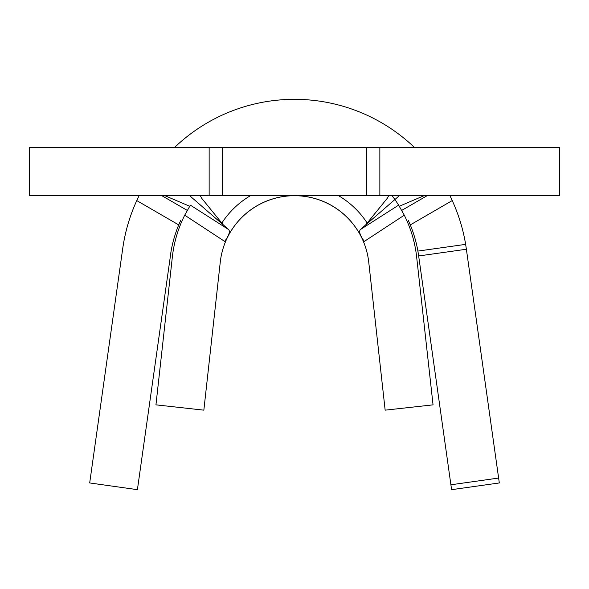 <?xml version="1.0" encoding="UTF-8"?>
<svg xmlns="http://www.w3.org/2000/svg" width="589" height="589" viewBox="0 0 589 589"><rect width="100%" height="100%" fill="white"/><g stroke="black" fill="none" stroke-linecap="round" stroke-linejoin="round"><path stroke-width="0.88" d="M366.785 195.71L29.45 195.71L29.45 147.515L379.853 147.515L379.853 195.71L366.785 195.71L366.785 147.515M189.687 195.71L228.738 229.629C230.225 231.661 228.871 235.585 224.674 241.402L184.718 215.191A122.887 122.887 0 0 0 172.363 256.863L155.952 404.849L203.846 410.158L220.257 262.171A74.693 74.693 0 0 1 368.743 262.171L385.154 410.158L433.048 404.849L416.637 256.863A122.887 122.887 0 0 0 404.282 215.191L364.326 241.402C360.137 235.6 358.782 231.683 360.262 229.629L398.628 205.149L399.313 206.26A122.887 122.887 0 0 0 398.628 205.149L404.282 215.191M379.853 195.71L559.55 195.71L559.55 147.515L379.853 147.515M222.215 195.71L222.215 147.515M399.313 195.71L360.262 229.629M189.768 206.121A122.887 122.887 0 0 0 189.687 206.26L190.372 205.149L228.738 229.629M230.792 231.411A74.693 74.693 0 0 1 358.208 231.411A74.693 74.693 0 0 0 230.792 231.411M392.083 195.71A122.887 122.887 0 0 1 399.313 206.26L423.984 195.71M184.718 215.191L190.372 205.149M189.687 206.26L165.016 195.71M161.901 195.71L187.258 210.398M414.494 147.515A173.49 173.49 0 0 0 174.506 147.515M401.742 210.398L427.099 195.71M465.641 244.361A173.49 173.49 0 0 0 452.234 200.577L410.275 224.91A125.295 125.295 0 0 1 417.895 251.083L465.641 244.361L466.289 248.61L466.378 249.243L418.661 255.965L450.902 484.784L498.625 478.054L466.378 249.243M170.427 255.332A125.295 125.295 0 0 1 178.725 224.91L136.766 200.577A173.49 173.49 0 0 0 122.711 248.61L89.69 482.951L137.406 489.673L171.105 251.083M123.359 244.361L122.711 248.61M136.766 200.577L138.636 196.63M450.364 196.63L452.234 200.577M498.625 478.054L499.31 482.951L451.594 489.673L450.902 484.784M418.661 255.965L417.895 251.083M180.727 220.33L178.725 224.91M410.275 224.91L408.273 220.33M221.597 223.393A86.745 86.745 0 0 1 250.399 195.71M338.601 195.71A86.745 86.745 0 0 1 367.403 223.393M209.147 195.71L209.147 147.515M365.592 224.998L387.385 198.162L388.666 195.71M223.408 224.998L201.615 198.162L200.334 195.71"/></g></svg>
